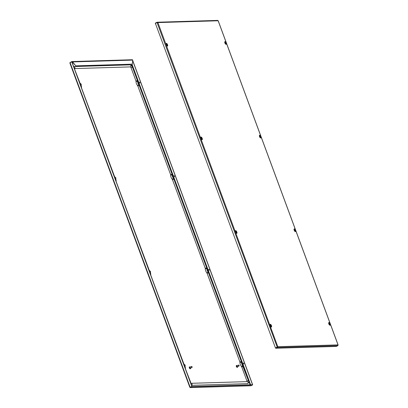 <?xml version="1.0" encoding="UTF-8"?>
<svg xmlns="http://www.w3.org/2000/svg" width="408" height="408" viewBox="0 0 408 408"><rect width="100%" height="100%" fill="white"/><g stroke="black" fill="none" stroke-linecap="round" stroke-linejoin="round"><path stroke-width="0.61" d="M242.276 363.589A0.704 0.301 65.3 0 0 241.954 363.446A0.704 0.301 65.3 0 0 241.924 364.094A0.704 0.301 65.3 0 0 242.541 364.726A0.704 0.301 65.3 0 0 242.643 364.385M207.636 269.948A0.704 0.301 65.3 0 0 207.315 269.805A0.704 0.301 65.3 0 0 207.29 270.453A0.704 0.301 65.3 0 0 207.901 271.085A0.704 0.301 65.3 0 0 208.009 270.744M172.997 176.307A0.704 0.301 65.3 0 0 172.676 176.164A0.704 0.301 65.3 0 0 172.65 176.812A0.704 0.301 65.3 0 0 173.262 177.444A0.704 0.301 65.3 0 0 173.369 177.103M138.358 82.666A0.704 0.301 65.3 0 0 138.037 82.523A0.704 0.301 65.3 0 0 138.011 83.171A0.704 0.301 65.3 0 0 138.623 83.803A0.704 0.301 65.3 0 0 138.73 83.467M70.222 62.567L71.742 61.593L72.119 61.812M70.171 63.021L70.207 62.567L71.823 61.822L72.599 61.914L71.961 61.547L132.381 59.731L132.768 60.103L132.274 64.153L75.842 65.938L72.394 62.006L71.823 61.822M70.12 62.337L69.967 63.113L70.084 62.628L71.874 61.853L191.964 386.498L189.863 387.228L190.424 387.559L192.015 386.555L190.266 387.6L250.701 385.779L252.593 384.963L192.102 386.784M132.717 60.517L252.629 384.673M132.692 60.746L252.516 384.678M69.967 63.113L70.084 62.628L190.179 387.274L189.863 387.228L191.852 386.504L71.762 61.858M190.062 387.131L190.337 387.33L190.062 387.131M252.506 384.734L192.015 386.555M132.768 60.103L72.599 61.914L75.842 65.938M76.041 65.846L132.274 64.153M189.771 368.531A0.658 0.281 -114.7 0 1 189.343 367.955A0.658 0.281 -114.7 0 1 189.281 367.465M190.607 368.082A1.01 0.433 -114.7 0 1 190.475 368.679A1.01 0.433 -114.7 0 1 189.587 367.771A1.01 0.433 -114.7 0 1 189.628 366.838A1.01 0.433 -114.7 0 1 190.164 367.124M190.358 368.694A1.01 0.433 -114.7 0 1 190.271 368.771A1.01 0.433 -114.7 0 1 189.389 367.863A1.01 0.433 -114.7 0 1 189.424 366.935A1.01 0.433 -114.7 0 1 189.541 366.914M190.291 368.077L189.847 367.766L189.965 367.368M192.112 367.195L191.571 366.955L191.821 366.557M192.035 367.424L190.49 368.138L190.026 367.664L190.046 367.18L191.592 366.466M192.117 366.874L192.153 367.134L191.796 366.884L191.893 366.568L192.117 366.874M236.788 367.118A0.658 0.281 -114.7 0 1 236.359 366.537A0.658 0.281 -114.7 0 1 236.293 366.053M237.619 366.67A1.01 0.433 -114.7 0 1 237.487 367.261A1.01 0.433 -114.7 0 1 236.599 366.358A1.01 0.433 -114.7 0 1 236.64 365.425A1.01 0.433 -114.7 0 1 237.175 365.711M237.369 367.276A1.01 0.433 -114.7 0 1 237.283 367.358A1.01 0.433 -114.7 0 1 236.4 366.45A1.01 0.433 -114.7 0 1 236.436 365.517A1.01 0.433 -114.7 0 1 236.553 365.502M237.303 366.659L236.864 366.348L236.977 365.95M239.124 365.782L238.583 365.537L238.833 365.14M239.047 366.012L237.502 366.726L237.038 366.251L237.058 365.767L238.604 365.053M239.129 365.461L239.165 365.716L238.808 365.471L238.904 365.155L239.129 365.461M74.654 68.585L130.376 66.907A0.806 0.342 -114.7 0 1 131.024 67.641L135.971 81.013A0.704 0.301 -114.7 0 1 136.048 81.462A3.254 1.392 65.3 0 0 137.562 85.558A0.704 0.301 -114.7 0 1 137.812 85.996L170.61 174.655A0.704 0.301 -114.7 0 1 170.687 175.103A3.254 1.392 65.3 0 0 172.201 179.199A0.704 0.301 -114.7 0 1 172.451 179.637L205.25 268.296A0.704 0.301 -114.7 0 1 205.326 268.745A3.254 1.392 65.3 0 0 206.841 272.84A0.704 0.301 -114.7 0 1 207.091 273.278L239.884 361.937A0.704 0.301 -114.7 0 1 239.965 362.386A3.254 1.392 65.3 0 0 241.48 366.481A0.704 0.301 -114.7 0 1 241.73 366.92L246.916 380.95L248.39 380.567C249.018 381.556 248.814 382.571 247.768 383.607A2.917 1.244 -114.7 0 1 247.549 383.658L191.536 385.341A1.056 0.938 88.3 0 0 191.316 383.326M246.916 380.95A0.806 0.342 -114.7 0 1 246.952 381.633M139.76 82.181L139.964 82.732L139.76 82.181M139.73 82.166L139.995 82.722M139.929 82.911L138.343 83.635M81.075 83.946L81.279 84.502L81.075 83.946M81.044 83.931L81.314 84.487M115.714 177.587L115.918 178.143L115.714 177.587M115.683 177.572L115.954 178.128M174.4 175.822L174.604 176.373L174.4 175.822M174.369 175.807L174.634 176.363M174.568 176.552L172.982 177.276M150.353 271.228L150.557 271.784L150.353 271.228M150.322 271.213L150.588 271.769M209.039 269.464L209.243 270.014L209.039 269.464M209.008 269.448L209.273 270.004M207.254 270.132L208.84 269.392M184.992 364.869L185.196 365.425L184.992 364.869M184.962 364.854L185.227 365.41M243.678 363.105L243.882 363.655L243.678 363.105M243.647 363.089L243.913 363.645M243.846 363.834L242.255 364.558M225.318 43.024L225.573 43.381L225.537 42.86L225.303 42.667L225.318 43.024M225.405 43.253L225.201 42.922M225.287 42.616L225.588 43.432L225.287 42.616M224.808 42.503A0.755 0.321 -114.7 0 1 224.93 42.437C225.751 42.738 225.956 43.192 225.553 43.789A0.755 0.321 -114.7 0 1 225.451 43.835A0.755 0.321 -114.7 0 1 225.42 43.835M277.603 346.79L277.384 347.483L277.802 346.698L275.461 347.973L155.371 23.327L157.049 22.552L157.911 22.588L157.085 22.261L155.463 23.011L155.514 23.705M218.137 20.772L157.911 22.588L277.802 346.698L338.033 344.887L337.916 345.372L338.033 344.887L218.137 20.772L217.734 20.4L157.299 22.221L157.167 22.491L157.707 22.68L157.167 22.491L155.463 23.011M277.802 346.698L277.45 346.973M157.049 22.552L277.251 347.198L275.461 347.973M338.033 344.887L337.88 345.663L336.202 346.433L275.711 348.254L277.302 347.254M337.88 345.663L277.384 347.483L275.711 348.254M155.565 23.236L155.54 23.69M155.688 24.184L155.341 23.786M235.865 231.53A1.056 0.515 -40 0 0 236.064 231.453A1.142 0.49 -114.7 0 1 236.599 232.891M270.504 325.171A1.056 0.515 -40 0 0 270.703 325.094A1.142 0.49 -114.7 0 1 271.233 326.533M166.586 44.248A1.056 0.515 -40 0 0 166.785 44.171A1.142 0.49 -114.7 0 1 167.321 45.614M201.226 137.889A1.056 0.515 -40 0 0 201.424 137.812A1.142 0.49 -114.7 0 1 201.96 139.25M235.911 232.076L236.166 232.427L236.084 231.861L235.911 232.076M235.997 232.3L235.793 231.968M235.88 231.662L236.181 232.478L235.88 231.662M235.401 231.555A0.755 0.321 -114.7 0 1 235.523 231.484L235.533 231.484C236.344 231.785 236.548 232.239 236.145 232.835A0.755 0.321 -114.7 0 1 236.043 232.881A0.755 0.321 -114.7 0 1 236.013 232.881M294.596 230.306L294.851 230.663L294.816 230.143L294.576 229.949L294.596 230.306M294.683 230.535L294.479 230.204M294.566 229.898L294.867 230.709L294.566 229.898M294.086 229.786A0.755 0.321 -114.7 0 1 294.204 229.719L294.219 229.714C295.03 230.02 295.234 230.474 294.831 231.071A0.755 0.321 -114.7 0 1 294.729 231.117A0.755 0.321 -114.7 0 1 294.698 231.117M270.55 325.717L270.805 326.069L270.769 325.553L270.53 325.355L270.55 325.717M270.637 325.941L270.433 325.61M270.519 325.304L270.82 326.12L270.519 325.304M270.04 325.196A0.755 0.321 -114.7 0 1 270.157 325.125A0.755 0.321 -114.7 0 1 270.162 325.125C270.983 325.426 271.187 325.88 270.785 326.476A0.755 0.321 -114.7 0 1 270.683 326.522A0.755 0.321 -114.7 0 1 270.652 326.522M329.236 323.947L329.491 324.304L329.455 323.784L329.215 323.59L329.236 323.947M329.322 324.176L329.118 323.845M329.205 323.539L329.506 324.35L329.205 323.539M328.726 323.427A0.755 0.321 -114.7 0 1 328.843 323.36C329.669 323.661 329.868 324.115 329.47 324.712A0.755 0.321 -114.7 0 1 329.368 324.758A0.755 0.321 -114.7 0 1 329.338 324.758M166.632 44.793L166.887 45.145L166.852 44.63L166.617 44.431L166.632 44.793M166.724 45.018L166.515 44.686M166.602 44.38L166.903 45.196L166.602 44.38M166.127 44.273A0.755 0.321 -114.7 0 1 166.245 44.202A0.755 0.321 -114.7 0 1 166.25 44.202C167.066 44.503 167.27 44.957 166.867 45.558A0.755 0.321 -114.7 0 1 166.765 45.599A0.755 0.321 -114.7 0 1 166.739 45.599M201.272 138.434L201.526 138.786L201.491 138.271L201.256 138.072L201.272 138.434M201.363 138.659L201.154 138.327M201.241 138.021L201.542 138.837L201.241 138.021M200.761 137.914A0.755 0.321 -114.7 0 1 200.884 137.843C201.705 138.144 201.909 138.598 201.506 139.199A0.755 0.321 -114.7 0 1 201.404 139.24A0.755 0.321 -114.7 0 1 201.379 139.24M259.957 136.665L260.212 137.022L260.176 136.501L259.937 136.308L259.957 136.665M260.044 136.894L259.84 136.563M259.927 136.257L260.228 137.073L259.927 136.257M259.447 136.144A0.755 0.321 -114.7 0 1 259.565 136.078L259.58 136.073C260.391 136.379 260.595 136.833 260.192 137.43A0.755 0.321 -114.7 0 1 260.09 137.476A0.755 0.321 -114.7 0 1 260.059 137.476M242.377 363.543A0.923 0.393 65.3 0 0 241.811 363.283A0.923 0.393 65.3 0 0 241.827 364.099A0.923 0.393 65.3 0 0 242.495 364.93A0.923 0.393 65.3 0 0 242.745 364.339M207.738 269.902A0.923 0.393 65.3 0 0 207.172 269.642A0.923 0.393 65.3 0 0 207.188 270.458A0.923 0.393 65.3 0 0 207.856 271.289A0.923 0.393 65.3 0 0 208.111 270.698M173.099 176.261A0.923 0.393 65.3 0 0 172.533 176.001A0.923 0.393 65.3 0 0 172.548 176.817A0.923 0.393 65.3 0 0 173.216 177.648A0.923 0.393 65.3 0 0 173.471 177.057M138.46 82.62A0.923 0.393 65.3 0 0 137.894 82.36A0.923 0.393 65.3 0 0 137.909 83.176A0.923 0.393 65.3 0 0 138.577 84.007A0.923 0.393 65.3 0 0 138.832 83.416M72.813 62.485L72.119 62.511M131.529 64.265L138.179 82.243M138.883 84.15L172.819 175.884M173.522 177.791L207.458 269.525M208.162 271.432L242.097 363.166M242.801 365.073L250.104 384.81M72.282 62.96L73.2 62.929M250.599 384.795L242.989 364.227M242.684 363.4L208.35 270.586M208.044 269.759L173.711 176.945M173.405 176.118L139.072 83.303M138.766 82.477L132.024 64.25M250.915 385.739L190.424 387.559M81.09 84.747L81.432 86.695A1.056 0.765 -175.1 0 0 80.774 85.915M115.729 178.388L116.071 180.336A1.056 0.765 -175.1 0 0 115.413 179.556M150.363 272.029L150.71 273.977A1.056 0.765 -175.1 0 0 150.052 273.197M185.002 365.67L185.349 367.618A1.056 0.765 -175.1 0 0 184.691 366.838M191.296 383.306L247.156 381.623A1.056 0.938 88.3 0 1 247.549 383.658M172.451 179.637L173.925 179.26L206.718 267.918L206.978 269.489L208.565 272.901L241.358 361.559L241.618 363.13L248.39 380.567M205.25 268.296L206.718 267.918M205.326 268.745A1.056 0.765 4.9 0 1 206.443 268.75A1.056 0.765 4.9 0 1 206.978 269.489M206.841 272.84A1.056 0.515 -40 0 0 207.759 271.483M207.091 273.278L208.565 272.901M239.884 361.937L241.358 361.559M239.965 362.386A1.056 0.765 4.9 0 1 241.082 362.391A1.056 0.765 4.9 0 1 241.618 363.13M241.48 366.481A1.056 0.515 -40 0 0 242.398 365.124M241.73 366.92L243.204 366.542M191.133 383.311L190.409 382.286M190.669 382.301L185.217 368.256M184.625 364.874L184.079 364.084A1.056 0.515 140 0 1 183.937 364.798M184.079 364.084L183.376 363.278M183.636 363.293L150.578 274.62M149.986 271.233L149.44 270.443A1.056 0.515 140 0 1 149.297 271.157M149.44 270.443L148.736 269.637M149.002 269.652L115.938 180.979M115.352 177.597L114.801 176.802A1.056 0.515 140 0 1 114.658 177.516M114.801 176.802L114.097 175.996M114.362 176.011L81.299 87.338M80.713 83.956L80.162 83.161A1.056 0.515 140 0 1 80.019 83.875M80.162 83.161L79.458 82.355M79.723 82.37L74.511 68.978M74.628 68.401A1.056 0.938 -91.7 0 0 73.965 66.56L129.984 64.872C130.764 64.653 131.6 65.448 132.493 67.259L137.44 80.636L137.7 82.207L139.286 85.619L172.079 174.277L172.339 175.848L173.925 179.26M130.376 66.907A1.056 0.938 -91.7 0 0 129.984 64.872M131.024 67.641L132.493 67.259M135.971 81.013L137.44 80.636M136.048 81.462A1.056 0.765 4.9 0 1 137.165 81.467A1.056 0.765 4.9 0 1 137.7 82.207M137.562 85.558A1.056 0.515 -40 0 0 138.48 84.206M137.812 85.996L139.286 85.619M170.61 174.655L172.079 174.277M170.687 175.103A1.056 0.765 4.9 0 1 171.804 175.109A1.056 0.765 4.9 0 1 172.339 175.848M172.201 179.199A1.056 0.515 -40 0 0 173.119 177.847M224.798 42.253A0.969 0.413 -114.7 0 1 224.859 42.238A0.969 0.413 -114.7 0 1 225.333 42.575M225.711 43.391A0.969 0.413 -114.7 0 1 225.604 44.008M270.938 325.803A1.102 0.469 -114.7 0 1 270.958 326.772L270.035 324.793A1.102 0.469 -114.7 0 1 270.637 325.125M270.999 325.778A1.102 0.469 -114.7 0 1 270.978 326.777M270.127 325.671A1.469 0.627 -114.7 0 1 270.295 324.289A1.469 0.627 -114.7 0 1 271.468 325.63A1.469 0.627 -114.7 0 1 271.3 327.012A1.469 0.627 -114.7 0 1 270.127 325.671M236.303 232.162A1.102 0.469 -114.7 0 1 236.319 233.131M236.359 232.137A1.102 0.469 -114.7 0 1 236.339 233.136M235.396 231.152L235.426 231.132A1.102 0.469 -114.7 0 1 235.997 231.484M235.487 232.03A1.469 0.627 -114.7 0 1 235.656 230.648A1.469 0.627 -114.7 0 1 236.829 231.989A1.469 0.627 -114.7 0 1 236.66 233.371A1.469 0.627 -114.7 0 1 235.487 232.03M329.644 325.008A1.102 0.469 65.3 0 0 329.623 324.039A1.102 0.469 65.3 0 0 328.736 323.034M329.639 325.023L329.674 325.013A1.102 0.469 65.3 0 0 329.684 324.008A1.102 0.469 65.3 0 0 328.741 323.019L328.72 323.024M328.812 323.906A1.469 0.627 65.3 0 0 329.985 325.242A1.469 0.627 65.3 0 0 330.154 323.865A1.469 0.627 65.3 0 0 328.981 322.524A1.469 0.627 65.3 0 0 328.812 323.906M294.999 231.382L294.081 229.383A1.102 0.469 65.3 0 1 295.045 230.367A1.102 0.469 65.3 0 1 295.02 231.372A1.102 0.469 65.3 0 0 294.984 230.398A1.102 0.469 65.3 0 0 294.097 229.393M294.173 230.265A1.469 0.627 65.3 0 0 295.346 231.606A1.469 0.627 65.3 0 0 295.514 230.224A1.469 0.627 65.3 0 0 294.341 228.883A1.469 0.627 65.3 0 0 294.173 230.265M201.664 138.521A1.102 0.469 -114.7 0 1 201.679 139.49M201.72 138.496A1.102 0.469 -114.7 0 1 201.7 139.495M201.297 137.863A1.102 0.469 -114.7 0 0 200.772 137.516L200.787 137.491A1.102 0.469 -114.7 0 1 201.358 137.843M200.848 138.389A1.469 0.627 -114.7 0 1 201.016 137.011A1.469 0.627 -114.7 0 1 202.195 138.348A1.469 0.627 -114.7 0 1 202.026 139.73A1.469 0.627 -114.7 0 1 200.848 138.389M260.365 137.726A1.102 0.469 65.3 0 0 260.345 136.756A1.102 0.469 65.3 0 0 259.457 135.752M260.386 137.731A1.102 0.469 65.3 0 0 260.406 136.726A1.102 0.469 65.3 0 0 259.462 135.736L259.442 135.747M259.534 136.624A1.469 0.627 65.3 0 0 260.707 137.965A1.469 0.627 65.3 0 0 260.875 136.583A1.469 0.627 65.3 0 0 259.702 135.242A1.469 0.627 65.3 0 0 259.534 136.624M225.757 44.095L225.726 44.1A1.102 0.469 65.3 0 0 225.706 43.115A1.102 0.469 65.3 0 0 224.818 42.111L224.941 42.993L225.757 44.095A1.102 0.469 65.3 0 0 225.767 43.085A1.102 0.469 65.3 0 0 224.823 42.095M224.895 42.983A1.469 0.627 65.3 0 0 226.068 44.324A1.469 0.627 65.3 0 0 226.236 42.942A1.469 0.627 65.3 0 0 225.063 41.601A1.469 0.627 65.3 0 0 224.895 42.983M167.025 44.88A1.102 0.469 -114.7 0 1 167.04 45.849A1.102 0.469 -114.7 0 0 167.081 44.855M166.143 43.86A1.102 0.469 -114.7 0 1 166.719 44.202M166.209 44.747A1.469 0.627 -114.7 0 1 166.377 43.37A1.469 0.627 -114.7 0 1 167.555 44.707A1.469 0.627 -114.7 0 1 167.387 46.089A1.469 0.627 -114.7 0 1 166.209 44.747M157.167 22.491L157.447 22.481M166.132 43.875A1.102 0.469 -114.7 0 1 166.658 44.222M235.411 231.157A1.102 0.469 -114.7 0 1 235.936 231.504M270.05 324.799A1.102 0.469 -114.7 0 1 270.575 325.145M235.391 231.3A0.969 0.413 -114.7 0 1 235.452 231.285A0.969 0.413 -114.7 0 1 235.926 231.622M236.303 232.438A0.969 0.413 -114.7 0 1 236.196 233.06M294.071 229.536A0.969 0.413 -114.7 0 1 294.137 229.52A0.969 0.413 -114.7 0 1 294.612 229.857M294.989 230.673A0.969 0.413 -114.7 0 1 294.882 231.29M270.025 324.941A0.969 0.413 -114.7 0 1 270.091 324.926A0.969 0.413 -114.7 0 1 270.565 325.263M270.943 326.079A0.969 0.413 -114.7 0 1 270.835 326.696M328.71 323.177A0.969 0.413 -114.7 0 1 328.777 323.161A0.969 0.413 -114.7 0 1 329.251 323.493M329.628 324.314A0.969 0.413 -114.7 0 1 329.521 324.931M166.112 44.018A0.969 0.413 -114.7 0 1 166.173 44.008A0.969 0.413 -114.7 0 1 166.653 44.339M167.03 45.155A0.969 0.413 -114.7 0 1 166.918 45.778M200.751 137.659A0.969 0.413 -114.7 0 1 200.812 137.644A0.969 0.413 -114.7 0 1 201.287 137.981M201.664 138.796A0.969 0.413 -114.7 0 1 201.557 139.419M259.432 135.895A0.969 0.413 -114.7 0 1 259.498 135.879A0.969 0.413 -114.7 0 1 259.973 136.216M260.35 137.032A0.969 0.413 -114.7 0 1 260.243 137.649M241.623 362.967L242.423 363.518M206.984 269.326L207.784 269.882M172.344 175.685L173.145 176.241M137.705 82.049L138.506 82.6M69.87 63.021L189.817 387.284M138.547 84.548L138.802 83.166M173.186 178.184L173.441 176.807M207.825 271.825L208.08 270.448M242.464 365.466L242.719 364.084M185.482 368.276L185.349 367.618M150.843 274.635L150.71 273.977M116.204 180.994L116.071 180.336M81.564 87.353L81.432 86.695M73.414 66.688L73.965 66.56M74.776 68.998L74.633 68.253L74.297 68.605M137.945 82.855L139.561 82.11M80.147 84.216L80.876 83.875M80.453 85.043L81.248 84.675M114.786 177.852L115.515 177.516M115.092 178.684L115.887 178.316M172.584 176.496L174.201 175.751M149.425 271.493L150.154 271.157M149.731 272.325L150.521 271.957M207.59 270.938L209.207 270.193M184.064 365.135L184.793 364.798M184.37 365.966L185.161 365.599M241.862 363.778L243.479 363.033M225.655 44.044L225.711 43.355M225.364 42.595L224.803 42.192M235.426 231.132L235.533 232.04L236.319 233.147M329.674 325.013L328.853 323.916L328.746 323.003M200.787 137.491L200.894 138.399L201.679 139.505M260.36 137.741L259.58 136.634L259.473 135.726M166.117 43.87L167.04 45.864M218.183 20.716L338.13 344.979M236.247 233.096L236.303 232.402M235.957 231.647L235.396 231.239M294.933 231.326L294.989 230.632M294.642 229.877L294.076 229.475M270.887 326.737L270.943 326.043M270.596 325.288L270.035 324.88M329.572 324.967L329.628 324.273M329.281 323.519L328.715 323.116M166.969 45.813L167.03 45.12M166.678 44.365L166.117 43.957M201.608 139.454L201.669 138.761M201.317 138.006L200.756 137.598M260.294 137.685L260.35 136.996M260.003 136.236L259.442 135.833"/></g></svg>
